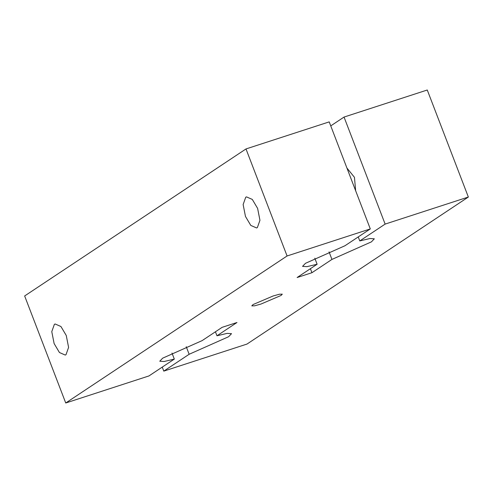 <?xml version="1.0" encoding="UTF-8"?>
<svg xmlns="http://www.w3.org/2000/svg" width="493" height="493" viewBox="0 0 493 493"><rect width="100%" height="100%" fill="white"/><g stroke="black" fill="none" stroke-linecap="round" stroke-linejoin="round"><path stroke-width="0.74" d="M346.93 168.045L354.449 177.314L355.656 190.766M66.007 354.683L68.595 347.392L66.259 335.493L60.941 326.52L55.136 323.981L54.366 324.357L51.777 331.647L54.119 343.553L59.437 352.52L65.236 355.059L66.007 354.683M257.364 227.581L259.947 220.291L257.611 208.385L252.293 199.418L246.488 196.88L245.724 197.255L243.135 204.546L245.471 216.445L250.789 225.418L256.594 227.957L257.364 227.581M273.11 295.985L279.463 294.216L282.298 294.161L281.053 295.461L260.976 304.052L254.622 305.82L251.794 305.87L253.038 304.569L273.11 295.985M330.748 125.888L344.046 117.063L427.265 90.003L468.35 197.034L247.005 344.059L163.787 371.118L189.146 354.276L228.604 336.725L231.531 333.669L227.168 333.373L216.969 335.788L236.973 322.508L222.14 327.327L202.142 340.614L162.684 358.158L159.757 361.221L164.12 361.511L174.312 359.095L148.954 375.937L65.735 402.997L287.08 255.978L370.298 228.918L344.94 245.76L305.487 263.305L302.554 266.368L306.917 266.658L317.116 264.242L297.113 277.528L311.946 272.709L331.943 259.423L371.402 241.872L374.335 238.815L369.966 238.52L359.773 240.935L385.132 224.093L468.35 197.034M65.735 402.997L24.65 295.966L245.995 148.941L329.213 121.882L370.298 228.918M245.995 148.941L287.08 255.978M314.793 258.203L317.116 264.242M310.405 268.697L311.946 272.709M329.047 251.861L331.943 259.423M358.238 236.93L359.773 240.935M344.046 117.063L385.132 224.093M162.252 367.112L163.787 371.118M186.243 346.715L189.146 354.276M215.435 331.783L216.969 335.788M171.995 353.056L174.312 359.095"/></g></svg>
